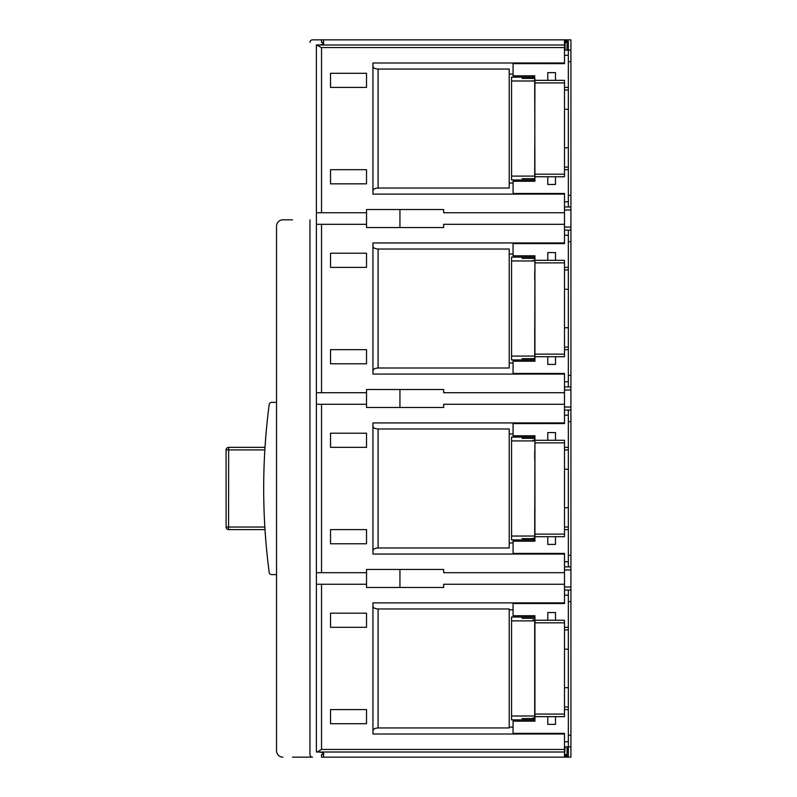 <?xml version="1.0" encoding="UTF-8"?>
<svg xmlns="http://www.w3.org/2000/svg" width="797" height="797" viewBox="0 0 797 797"><rect width="100%" height="100%" fill="white"/><g stroke="black" fill="none" stroke-linecap="round" stroke-linejoin="round"><path stroke-width="1.2" d="M570.911 743.013L570.911 586.99L564.485 586.99M564.485 569.945L570.911 569.945L570.911 386.934L564.485 386.934M570.911 386.934L570.911 230.104L568.341 230.104L570.911 230.104L570.911 227.055L564.485 227.055M564.485 210.01L570.911 210.01L570.911 50.131L568.341 50.131L568.341 41.135L566.747 41.195M567.056 746.869L567.056 754.58L564.485 757.15L564.485 734.007L372.946 734.007L372.946 602.891L564.485 602.891L564.485 584.251L443.65 584.251L443.65 587.469L366.52 587.469L366.52 584.251L316.389 584.251L316.389 44.991L321.53 47.561L321.53 212.749L366.52 212.749L366.52 209.531L443.65 209.531L443.65 212.749L564.485 212.749L564.485 243.603L514.703 243.603M323.592 752.009L323.592 757.15L570.911 757.15L570.911 746.869L564.485 746.869M567.016 755.048A2.57 2.57 0 0 0 567.056 754.58L566.717 755.865L568.341 755.865L568.341 590.039L570.911 590.039M564.485 602.891L564.485 603.538L513.069 603.538L513.069 615.742L534.926 615.742L534.926 721.155L513.069 721.155L513.069 733.37L564.485 733.37L564.485 734.007M534.926 716.652L547.778 716.652L547.778 724.373L555.489 724.373L555.489 716.652L564.485 716.652L564.485 709.589L568.341 709.589M564.485 733.37L514.703 733.399M372.946 605.999C373.106 607.762 374.819 608.759 378.097 608.968L509.213 608.968L509.213 727.94L378.097 727.94C374.819 728.149 373.106 729.135 372.946 730.909M513.069 727.113L509.213 727.113M513.069 609.795L509.213 609.795M534.926 618.183L534.707 617.027L511.564 617.027L511.564 719.87L511.564 617.027M511.564 719.87L534.707 719.87L511.564 719.87L534.707 719.87L534.707 718.974M514.703 602.891L514.703 603.538M366.52 613.172L366.52 627.319L330.526 627.319L330.526 613.172L366.52 613.172M366.52 709.589L366.52 723.726L330.526 723.726L330.526 709.589L366.52 709.589M564.485 752.009L317.076 752.009L321.53 749.439L564.485 749.439M316.389 584.251L316.389 752.009L317.076 752.009M566.856 41.424A2.57 2.57 0 0 0 564.485 39.85L570.911 39.85L570.911 50.131L564.485 50.131M323.592 44.991L323.592 39.85L564.485 39.85A2.57 2.57 0 0 1 567.056 42.42L564.485 39.85L564.485 44.991L317.076 44.991M319.169 44.991L322.815 44.353L322.815 42.42L321.53 42.42L321.53 39.85L331.811 39.85M567.056 42.42L565.133 42.42L564.485 39.85A2.57 2.57 0 0 1 567.056 42.42L567.056 50.131M564.485 212.749L564.485 194.109L372.946 194.109L372.946 62.993L564.485 62.993L564.485 63.63L514.703 63.63M570.911 206.961L564.485 206.961M568.341 206.961L568.341 50.131M534.707 78.026L534.926 181.258L513.069 181.258L513.069 193.462L564.485 193.462L564.485 194.109M534.926 176.755L547.778 176.755L547.778 184.466L555.489 184.466L555.489 176.755L564.485 176.755L564.485 169.681L568.341 169.681M514.703 193.462L514.703 194.109M564.485 44.991L564.485 62.993M366.52 73.274L366.52 87.411L330.526 87.411L330.526 73.274L366.52 73.274M366.52 169.681L366.52 183.828L330.526 183.828L330.526 169.681L366.52 169.681M443.65 209.531L366.52 209.531M399.945 209.531L399.945 227.534L366.52 227.534L366.52 212.749M564.485 224.316L443.65 224.316L443.65 227.534L399.945 227.534M443.65 227.534L366.52 227.534M514.703 373.434L564.485 373.464L564.485 392.712L443.65 392.712L443.65 389.504L366.52 389.504L366.52 404.288L316.389 404.288M316.389 392.712L366.52 392.712M316.389 224.316L366.52 224.316M564.485 374.072L372.946 374.072L372.946 242.955L564.485 242.955M366.52 253.237L366.52 267.384L330.526 267.384L330.526 253.237L366.52 253.237M366.52 349.654L366.52 363.791L330.526 363.791L330.526 349.654L366.52 349.654M443.65 389.504L366.52 389.504M399.945 389.504L399.945 407.496L366.52 407.496L366.52 404.288M564.485 392.712L564.485 423.566L514.703 423.566M564.485 404.288L443.65 404.288L443.65 407.496L399.945 407.496M564.485 410.066L570.911 410.066M316.389 572.684L366.52 572.684L366.52 569.466L443.65 569.466L443.65 572.684L564.485 572.684L564.485 584.251M564.485 572.684L564.485 554.045L372.946 554.045L372.946 422.928L564.485 422.928M570.911 569.945L570.911 586.99M316.389 212.749L321.53 212.749M568.341 147.784L564.485 147.784L564.485 169.681M534.926 80.348L564.485 80.348L564.485 147.784M513.069 183.021L509.213 183.021M513.069 74.081L509.213 74.081M534.707 77.14L511.564 77.13L511.564 179.973L511.564 77.13M511.564 179.973L534.707 179.973L511.564 179.973L534.707 179.973L534.926 78.963M372.946 66.091C373.106 67.865 374.819 68.851 378.097 69.06L509.213 69.06L509.213 188.032L378.097 188.032C374.819 188.241 373.106 189.238 372.946 191.001M564.485 63.63L513.069 63.63L513.069 75.845L534.926 75.845M564.485 87.411L568.341 87.411M555.489 80.348L555.489 72.627L547.778 72.627L547.778 80.348M564.485 109.309L568.341 109.309M511.564 80.985L534.707 80.985L534.707 77.13M534.707 157.467L534.707 149.119M534.707 99.625L534.707 91.266M511.564 165.826L511.564 157.467M511.564 114.409L511.564 128.546M511.564 107.984L511.564 99.625M372.946 246.064C373.106 247.827 374.819 248.823 378.097 249.033L509.213 249.033L509.213 368.005L378.097 368.005C374.819 368.214 373.106 369.2 372.946 370.974M513.069 362.984L509.213 362.984M513.069 254.044L509.213 254.044M564.485 243.603L513.069 243.603L513.069 255.807L534.926 255.807L534.707 258.696M534.707 257.999L534.707 257.092L511.564 257.092L511.564 359.935L511.564 257.092M511.564 359.935L534.707 359.935L511.564 359.935L534.707 359.935L534.926 260.519M511.564 345.798L511.564 337.44M511.564 294.372L511.564 308.519M511.564 287.946L511.564 279.598M534.926 255.807L534.926 361.22L513.069 361.22L513.069 373.434L564.485 373.464M511.564 260.958L534.707 260.958L534.707 257.092M534.707 337.44L534.707 329.081M534.707 279.598L534.707 271.239M534.926 356.717L547.778 356.717L547.778 364.438L555.489 364.438L555.489 356.717L564.485 356.717L564.485 349.654L568.341 349.654L568.341 386.934M555.489 356.717L547.778 356.717M534.926 260.31L564.485 260.31L564.485 349.654M564.485 230.104L568.341 230.104L568.341 267.384L564.485 267.384M555.489 260.31L555.489 252.599L547.778 252.599L547.778 260.31M568.341 267.384L568.341 349.654M568.341 327.756L564.485 327.756M564.485 289.281L568.341 289.281M514.703 553.397L564.485 553.437L564.485 554.045M372.946 426.026C373.106 427.8 374.819 428.786 378.097 428.995L509.213 428.995L509.213 547.967L378.097 547.967C374.819 548.177 373.106 549.173 372.946 550.936M513.069 542.956L509.213 542.956M513.069 434.016L509.213 434.016M564.485 423.566L513.069 423.566L513.069 435.78L534.926 435.78L534.926 438.44L534.707 437.065L511.564 437.065L511.564 539.908L511.564 437.065M511.564 539.908L534.707 539.908L511.564 539.908L534.707 539.908L534.926 440.263M511.564 525.761L511.564 517.402M511.564 474.345L511.564 488.481M511.564 467.919L511.564 459.56M534.926 435.78L534.926 541.193L513.069 541.193L513.069 553.397L564.485 553.397M511.564 440.92L534.707 440.92L534.707 437.065M534.707 517.402L534.707 509.054M534.707 459.56L534.707 451.202M534.926 536.69L547.778 536.69L547.778 544.401L555.489 544.401L555.489 536.69L564.485 536.69L564.485 529.616L568.341 529.616L568.341 566.896L564.485 566.896M555.489 536.69L547.778 536.69M534.926 440.283L564.485 440.283L564.485 529.616M568.341 410.066L568.341 447.346L564.485 447.346M555.489 440.283L555.489 432.562L547.778 432.562L547.778 440.283M568.341 447.346L568.341 529.616M568.341 507.719L564.485 507.719M564.485 469.244L568.341 469.244M570.911 566.896L568.341 566.896M443.65 407.496L366.52 407.496M366.52 433.209L366.52 447.346L330.526 447.346L330.526 433.209L366.52 433.209M366.52 529.616L366.52 543.763L330.526 543.763L330.526 529.616L366.52 529.616M443.65 569.466L366.52 569.466M399.945 569.466L399.945 587.469L366.52 587.469M366.52 572.684L366.52 584.251M443.65 587.469L399.945 587.469M511.564 705.734L511.564 697.375M511.564 654.307L511.564 668.454M511.564 647.881L511.564 639.533M534.926 619.996L534.707 617.027M511.564 620.893L534.707 620.893L534.707 718.037L532.854 718.037M534.707 719.87L534.707 716.015L511.564 716.015M534.707 697.375L534.707 689.016M534.707 639.533L534.707 631.174M534.926 620.245L564.485 620.245L564.485 627.319L568.341 627.319M555.489 620.245L555.489 612.534L547.778 612.534L547.778 620.245M564.485 590.039L568.341 590.039M568.341 687.691L564.485 687.691L564.485 709.589M564.485 627.319L564.485 687.691M555.489 716.652L547.778 716.652M564.485 649.216L568.341 649.216M570.911 746.869L570.911 735.292L568.341 735.292M555.489 176.755L547.778 176.755M570.911 210.01L570.911 227.055M319.169 752.009L322.815 752.647L322.815 754.58L321.53 754.58L321.53 757.15L323.592 757.15M292.479 757.15L311.119 757.15M276.539 731.566L276.539 574.607L271.737 574.607A2.57 2.57 0 0 1 269.187 572.376A642.741 642.741 0 0 1 269.187 404.587A2.57 2.57 0 0 1 271.737 402.355L276.539 402.355L276.539 226.248A6.426 6.426 0 0 1 282.965 219.823L292.479 219.823M276.539 687.861L276.539 748.154M534.707 80.776L532.854 80.776M534.707 178.817L532.854 178.817M532.854 178.677L522.065 178.677M522.065 78.415L534.707 78.415M534.707 358.65L522.065 358.65M522.065 258.377L534.707 258.377M282.965 757.15A6.426 6.426 0 0 1 276.539 750.724L276.539 228.819M312.534 757.15A2.57 2.57 0 0 1 309.963 754.58L309.963 219.823M319.607 39.85L312.534 39.85A2.57 2.57 0 0 0 309.963 42.42M276.539 705.863L276.539 713.574M534.707 619.996L532.854 619.996M534.707 440.263L532.854 440.263M532.854 538.304L534.707 538.304M522.065 438.35L534.707 438.35M534.707 538.623L522.065 538.623M534.707 718.585L522.065 718.585M522.065 618.323L534.707 618.323M321.53 39.85L312.534 39.85M534.707 260.519L532.854 260.519M534.707 358.56L532.854 358.56M265.959 542.478L265.002 529.616L228.659 529.616A2.57 2.57 90 0 1 226.089 527.046L226.089 449.916A2.57 2.57 90 0 1 228.659 447.346L265.002 447.346L265.959 434.495M570.911 389.972L564.485 389.972M564.485 407.028L570.911 407.028M564.485 754.58L567.056 754.58A2.57 2.57 0 0 1 564.485 757.15A2.57 2.57 0 0 0 564.894 757.12M565.043 757.09A2.57 2.57 0 0 0 566.846 755.596L566.797 755.715M565.133 746.869L564.485 757.15A2.57 2.57 0 0 0 567.056 754.58L566.747 755.805M564.485 741.728L568.341 741.728M378.097 608.968L378.097 727.94M321.53 584.251L321.53 749.439M565.153 42.42A2.57 0.667 -90 0 0 564.485 39.85L565.731 40.169M565.133 50.131L565.133 42.42L564.485 42.42M564.485 201.82L568.341 201.82M564.485 47.561L321.53 47.561M321.53 224.316L321.53 392.712M564.485 167.111L568.341 167.111M564.485 82.918L534.926 82.918M534.926 174.184L564.485 174.184M568.341 55.272L564.485 55.272M568.341 89.981L564.485 89.981M378.097 69.06L378.097 188.032M511.564 176.107L534.707 176.107M511.564 356.08L534.707 356.08M378.097 249.033L378.097 368.005M564.485 381.793L568.341 381.793M534.926 354.147L564.485 354.147M564.485 262.88L534.926 262.88M568.341 235.245L564.485 235.245M564.485 347.084L568.341 347.084M568.341 269.954L564.485 269.954M511.564 536.042L534.707 536.042M378.097 428.995L378.097 547.967M564.485 561.755L568.341 561.755M534.926 534.12L564.485 534.12M564.485 442.853L534.926 442.853M568.341 415.207L564.485 415.207M564.485 527.046L568.341 527.046M568.341 449.916L564.485 449.916M321.53 404.288L321.53 572.684M568.341 595.18L564.485 595.18M564.485 707.019L568.341 707.019M564.485 622.816L534.926 622.816M534.926 714.082L564.485 714.082M568.341 629.889L564.485 629.889M264.843 449.916L226.089 449.916A2.57 2.57 0 0 1 228.659 447.346L228.57 527.046L264.843 527.046M228.57 527.046L228.659 529.616A2.57 2.57 0 0 1 226.089 527.046L228.57 527.046M568.341 241.67L570.911 241.67M568.341 375.357L570.911 375.357M568.341 421.643L570.911 421.643M568.341 555.33L570.911 555.33M568.341 601.605L570.911 601.605M568.341 61.708L570.911 61.708M568.341 195.395L570.911 195.395M226.089 527.046L226.089 449.916M564.485 757.15L565.721 756.831"/></g></svg>
